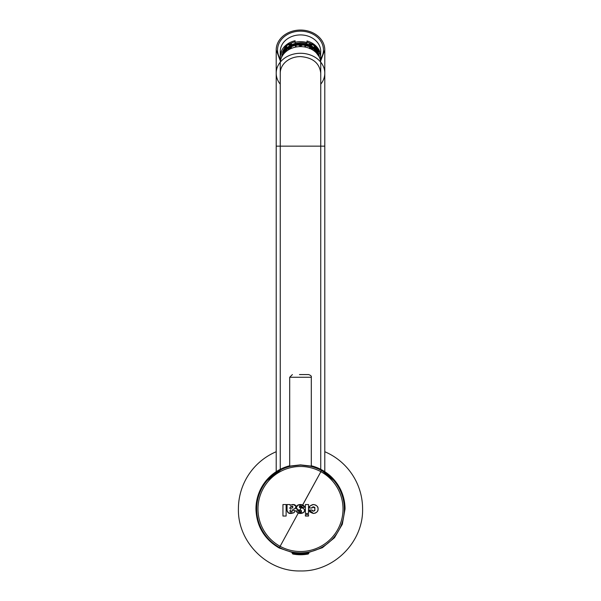 <?xml version="1.0" encoding="UTF-8"?>
<svg xmlns="http://www.w3.org/2000/svg" width="601" height="601" viewBox="0 0 601 601"><rect width="100%" height="100%" fill="white"/><g stroke="black" fill="none" stroke-linecap="round" stroke-linejoin="round"><path stroke-width="0.9" d="M305.391 508.574L305.391 504.539L308.553 504.539L308.553 513.457L305.391 513.457L305.391 504.539L308.553 504.539L308.471 513.457M299.546 511.827A0.924 0.924 0 0 0 300.109 512.014L299.223 511.338L298.284 513.051A5.755 5.755 0 0 0 303.34 512.653L298.284 513.051L279.48 547.481A43.85 43.85 0 0 1 262.021 487.974A43.85 43.85 0 0 1 321.52 470.515L321.595 470.38A44.008 44.008 0 0 1 334.404 480.943L321.595 470.38A44.008 44.008 0 0 0 319.514 469.313L319.537 469.291A44.038 44.038 0 0 1 321.61 470.35L321.851 469.907A44.542 44.542 0 0 1 345.042 508.994L342.269 524.357L334.374 537.82L322.324 547.721L307.607 552.86L322.542 547.601L334.584 537.564L342.345 524.155L345.042 508.994A44.542 44.542 0 0 0 311.295 465.783A44.542 44.542 0 0 1 321.851 469.907L321.61 470.35A44.038 44.038 0 0 1 334.426 480.92A44.038 44.038 0 0 0 319.537 469.291L319.537 469.291M301.755 507.274L301.649 507.011A0.924 0.924 0 0 0 300.733 506.095L300.154 506.095L299.974 507.68A5.574 5.574 0 0 0 301.063 507.822L320.881 471.687A42.513 42.513 0 0 1 337.815 529.383A42.513 42.513 0 0 1 280.119 546.309A42.513 42.513 0 0 1 263.185 488.613A42.513 42.513 0 0 1 320.881 471.687L321.595 470.38L319.514 469.313M303.34 512.653L304.459 511.158A2.419 2.419 0 0 1 303.34 512.653L298.284 513.051A5.755 5.755 0 0 0 303.34 512.653L304.459 511.158L304.474 509.595L303.047 508.243L301.139 507.83L303.047 508.243A5.762 5.762 0 0 0 301.139 507.83L301.139 507.83A5.762 5.762 0 0 0 301.063 507.822L299.974 507.68A5.574 5.574 0 0 0 301.063 507.822L299.944 510.016L301.649 507.011A0.924 0.924 0 0 0 301.642 506.898L302.686 504.998L304.527 507.274A2.419 2.419 0 0 0 303.325 505.321A5.822 5.822 0 0 0 302.686 504.998L303.325 505.321A5.822 5.822 0 0 0 302.686 504.998L302.686 504.998A5.822 5.822 0 0 0 297.863 505.125L297.863 505.125A2.877 2.877 0 0 0 296.248 507.71L297.968 509.783L301.033 510.369A0.466 0.466 0 0 0 300.816 510.226L301.311 510.707M301.649 507.274L304.527 507.274L301.649 507.274L300.154 506.095A0.804 0.804 0 0 0 299.373 506.703M305.391 514.606L308.553 514.606L308.553 516.041L305.391 516.041L305.391 514.606L308.553 514.606L308.553 516.041L305.391 516.041L305.391 514.606L308.553 514.606L308.553 516.041L305.391 516.041L305.391 514.606L305.391 516.041L308.553 516.041L308.553 514.606M305.391 506.463L305.391 504.539L308.553 504.539L308.553 513.457L305.391 513.457L305.391 511.669L305.391 513.457L307.637 513.457M313.782 511.105L314.796 509.986C315.593 511.263 311.386 511.143 312.009 510.001L309.132 510.001L313.474 513.457C307.186 511.293 310.409 510.88 309.132 510.001L309.132 510.016M310.101 511.917L313.587 513.457C316.449 513.044 317.937 511.556 318.049 508.994C317.937 506.433 316.449 504.953 313.587 504.539C316.825 505.306 318.312 506.793 318.049 508.994C318.312 511.203 316.825 512.691 313.587 513.457L313.474 513.457C310.394 512.54 308.952 511.391 309.132 510.001L312.009 510.001C313.016 511.436 313.947 511.421 314.796 509.979L314.796 508.018C315.593 506.733 311.386 506.846 312.009 507.988L309.132 507.988C310.447 507.094 307.126 506.748 313.474 504.539L313.609 504.539M304.527 509.843A0.578 0.578 0 0 0 304.474 509.595L304.474 509.595A0.578 0.578 0 0 1 304.527 509.843L304.527 510.572A2.419 2.419 0 0 0 304.527 510.572A2.419 2.419 0 0 1 304.459 511.158M303.047 508.243L304.474 509.595A2.72 2.72 0 0 0 303.047 508.243L303.047 508.243A5.762 5.762 0 0 0 301.822 507.898M312.009 510.024L312.956 511.083M312.993 511.098L313.519 511.15M316.892 506.004L315.585 505.013M299.749 506.2L300.132 506.095M300.447 510.121A5.762 5.762 0 0 0 299.944 510.016A5.762 5.762 0 0 1 300.816 510.226L299.944 510.016L298.284 513.051L297.465 512.645L298.284 513.051L280.119 546.309A42.513 42.513 0 0 0 337.815 529.383A42.513 42.513 0 0 0 320.881 471.687L321.52 470.515A43.85 43.85 0 0 1 338.979 530.022A43.85 43.85 0 0 1 279.48 547.481L279.187 548.007C264.35 539.24 256.604 526.236 255.958 508.994A44.542 44.542 0 0 1 289.705 465.783A44.542 44.542 0 0 0 255.958 508.994C256.484 526.04 264.23 539.044 279.187 548.007L293.393 552.86L279.187 548.007L279.48 547.481A43.85 43.85 0 0 1 262.021 487.974A43.85 43.85 0 0 1 321.52 470.515A43.85 43.85 0 0 1 338.979 530.022A43.85 43.85 0 0 1 279.48 547.481L280.119 546.309A42.513 42.513 0 0 1 263.185 488.613A42.513 42.513 0 0 1 320.881 471.687L302.686 504.998L297.863 505.125L296.248 507.71A2.111 2.111 0 0 0 296.488 508.694M299.223 511.338L299.193 510.865L296.308 510.865A2.419 2.419 0 0 0 297.465 512.645L296.308 510.865L299.193 511.098A0.924 0.924 0 0 0 300.109 512.014L299.193 511.098A0.924 0.924 0 0 0 299.223 511.338L299.944 510.016A5.762 5.762 0 0 0 299.696 509.986M299.193 510.865L298.637 510.865L299.193 511.098M301.462 511A0.804 0.804 0 0 0 301.304 510.7A0.804 0.804 0 0 1 300.688 512.014L300.109 512.014L300.688 512.014L301.033 510.369M282.951 514.651L282.951 504.539L286.121 504.539L286.121 516.041L282.951 516.041L286.121 516.041L282.951 516.041L282.951 504.539L286.121 504.539L286.121 508.709M295.444 508.251L295.955 506.726A2.186 2.186 0 0 0 295.947 506.508L293.769 504.539L291.177 504.855L294.723 504.757M294.422 504.637L295.346 505.216M295.346 508.356L294.806 508.747A2.073 2.073 0 0 0 295.955 506.891L294.783 508.762A2.073 2.073 0 0 0 295.955 506.891L295.955 506.726A2.186 2.186 0 0 0 295.947 506.508L295.594 505.524M289.945 510.955L290.448 511.706A0.691 0.691 0 0 0 290.636 511.729L289.945 510.955L290.937 509.738L290.02 510.565A2.299 2.299 0 0 0 289.952 510.91L290.02 510.565A2.299 2.299 0 0 0 289.952 510.91L289.945 510.955A0.691 0.691 0 0 0 290.636 511.729L291.861 511.564M292.026 511.413L292.244 510.775M291.327 511.729L290.636 511.729L291.327 511.729L292.221 510.58L295.144 510.58L292.221 510.58L291.327 511.729L292.221 510.58L295.144 510.58L294.926 511.571M291.312 513.449L289.449 513.216M288.826 512.991L293.806 512.773L295.031 511.293M287.473 511.962L288.375 512.773L287.083 511.008M292.221 510.58L295.144 510.58C295.519 510.79 295.068 511.519 293.806 512.773C290.846 513.675 289.036 513.675 288.375 512.773L287.038 510.542L287.038 505.231A1.157 1.157 0 0 0 286.805 504.539L289.975 504.539L290.2 505.403A2.539 2.539 0 0 0 289.975 504.539L289.975 504.539A2.539 2.539 0 0 1 290.125 504.953M266.596 480.943L266.574 480.92A44.038 44.038 0 0 1 281.463 469.291L281.463 469.291A44.038 44.038 0 0 0 266.574 480.92L266.596 480.943A44.008 44.008 0 0 1 281.486 469.313L266.596 480.943M300.5 465.069L311.566 466.391L300.5 464.881L289.434 466.384L300.5 465.069C314.774 466.534 314.774 466.474 300.5 464.881C286.226 466.474 286.226 466.534 300.5 465.069M292.191 511.128L292.229 510.625M292.695 509.43L293.341 509.287M293.769 509.167L294.505 508.889M289.915 508.566L289.915 507.687L289.915 508.566L291.831 508.04L289.915 508.566L289.915 507.687L291.034 506.545L292.815 506.605A0.406 0.406 0 0 0 292.537 506.335L292.815 506.605A0.406 0.406 0 0 0 292.537 506.335L292.664 507.484L291.831 508.04A1.968 1.968 0 0 0 292.664 507.484L291.831 508.04M291.936 506.26L292.537 506.335A2.306 2.306 0 0 0 291.936 506.26L292.537 506.335L291.936 506.26A1.57 1.57 0 0 0 291.034 506.545L291.034 506.545A4.034 4.034 0 0 0 290.253 507.274M300.5 553.258L309.109 552.342L300.5 553.108L291.891 552.334L300.5 553.258C311.656 552.289 311.656 552.236 300.5 553.108C289.344 552.236 289.344 552.289 300.5 553.258M307.141 552.732L309.109 552.334M291.891 552.334L293.859 552.732M292.8 507.282A0.811 0.811 0 0 0 292.867 506.951L292.664 507.484A0.811 0.811 0 0 0 292.815 506.605M286.805 504.539L289.975 504.539M292.664 509.438L294.783 508.762L292.664 509.438M293.296 509.302L294.069 509.062M295.955 506.726L295.947 506.508C296.316 506.087 295.587 505.433 293.769 504.539L292.409 504.539A2.539 2.539 0 0 0 292.341 504.539A2.539 2.539 0 0 1 292.409 504.539M286.121 516.041L282.951 516.041L282.951 504.539L286.121 504.539L286.121 516.041L286.121 506.838M296.496 511.541A2.419 2.419 0 0 0 296.924 512.202M296.999 509.325A2.111 2.111 0 0 0 297.968 509.783L298.366 509.858A5.755 5.755 0 0 0 299.245 509.956L298.366 509.858A5.755 5.755 0 0 0 299.245 509.956A5.762 5.762 0 0 1 299.944 510.016M297.968 509.783L296.248 507.71A2.111 2.111 0 0 0 297.968 509.783L298.366 509.858M300.71 512.014A0.804 0.804 0 0 0 301.093 511.909M312.663 510.948L313.429 511.15M313.827 511.09L314.391 510.745M314.518 510.61L314.789 510.009M316.509 512.368L315.36 513.089M313.587 504.539L310.98 505.306M310.176 505.997L309.846 506.41M314.796 508.018A5.762 5.762 0 0 1 314.796 509.979A5.762 5.762 0 0 0 314.796 508.018C313.947 506.568 313.016 506.56 312.009 507.988L309.132 507.988C308.937 506.62 310.386 505.471 313.474 504.539L312.25 504.712M312.663 507.041L314.789 507.988M299.373 507.094A0.804 0.804 0 0 0 299.621 507.499M300.154 506.095A0.804 0.804 0 0 0 299.974 507.68M309.132 510.001L312.009 510.001M310.154 506.019L309.8 506.47M312.956 506.913L312.009 507.988L309.132 507.988M312.993 506.898L313.519 506.846M313.782 506.891L314.796 508.01M304.361 506.53A2.419 2.419 0 0 0 303.918 505.802M301.499 504.637A5.822 5.822 0 0 0 299.208 504.667M290.02 510.565L290.937 509.738M287.038 510.542L287.038 505.231M290.2 505.403L291.177 504.855M282.951 516.041L282.951 504.539L286.121 504.539M297.465 512.645A5.755 5.755 0 0 0 298.284 513.051A5.755 5.755 0 0 1 297.465 512.645M308.553 506.666L308.553 507.612M305.593 504.539L306.33 504.539M305.391 508.318L305.391 507.92M276.205 471.665L276.205 146.148L324.795 146.148L320.746 146.148L320.746 63.203A20.246 16.588 0 0 0 292.672 47.907A20.246 16.588 0 0 0 280.254 63.203L280.254 146.148L276.205 146.148L276.205 49.951A24.295 19.901 0 0 1 300.5 30.05A24.295 19.901 0 0 1 324.795 49.951L320.588 61.144M324.795 471.665L324.795 49.951M280.412 61.144L276.205 49.951M280.269 58.815A22.943 18.796 0 0 1 277.557 49.951A22.943 18.796 0 0 1 300.5 31.154A22.943 18.796 0 0 1 323.443 49.951A22.943 18.796 0 0 1 320.731 58.815M280.479 60.724A20.246 16.588 0 0 1 280.254 58.244L280.254 51.498A20.246 16.588 -0 0 1 300.5 34.918A20.246 16.588 -0 0 1 320.746 51.498L320.521 60.724M305.917 43.55A18.218 14.927 180 0 1 306.653 43.753A18.218 14.927 180 0 1 316.269 50.326L316.832 51.123A18.894 15.476 180 0 1 318.598 54.451L319.672 52.918A20.246 16.588 0 0 1 320.746 58.244M280.254 58.244A20.246 16.588 0 0 1 280.983 53.835L280.983 52.287A20.246 16.588 0 0 1 290.403 42.325A20.246 16.588 0 0 1 295.091 40.718L295.091 42.265A20.246 16.588 0 0 1 300.492 41.664A20.246 16.588 0 0 1 306.991 42.536L306.991 40.988A20.246 16.588 0 0 1 310.567 42.31A20.246 16.588 0 0 1 319.672 51.37L318.665 52.197L318.049 50.912A18.766 15.371 180 0 0 316.847 48.809M319.672 52.918L319.672 51.37M320.746 469.321L320.746 146.148L280.254 146.148L280.254 469.321M285.791 48.997L285.182 48.658L285.392 48.095L286.099 48.493L286.091 46.675A15.926 13.049 180 0 0 285.377 48.125L285.377 48.125M286.211 46.427L286.099 48.215M291.109 43.189L290.794 45.143L287.406 44.812L287.841 44.241L287.864 44.639L290.794 44.639L290.794 43.34M284.686 52.843L284.626 52.264M286.091 48.658L285.272 48.411M290.786 44.812L287.556 44.564M291.41 44.369L290.794 44.369M286.414 50.048L286.414 51.288M286.099 51.543L286.099 50.349M291.417 44.865L291.109 44.369L291.109 45.015M284.574 52.34A15.926 13.049 180 0 1 284.581 52.099L285.205 52.34M291.41 43.054L291.41 44.639L291.913 44.639M294.978 44.639L295.474 44.639M310.199 44.361L309.568 44.279L309.883 43.189M312.543 44.632L313.121 44.354M313.121 44.264L313.121 44.264A15.926 13.049 180 0 0 312.219 43.385M309.883 45.007L310.206 44.279L309.583 44.361M314.278 48.035L314.27 45.668A15.926 13.049 180 0 0 313.579 44.782L310.199 45.135L309.883 44.361L309.575 44.857M314.894 48.208L314.27 48.125L314.578 46.104L314.894 48.478L315.615 48.208M315.6 48.08L314.849 46.517M310.199 43.34L310.199 44.632L312.535 44.632M310.199 48.208L309.575 48.651M305.503 44.512L306.007 44.632M309.072 44.632L309.583 44.632L309.583 43.047M310.199 46.998L310.199 48.478L312.678 48.478M286.722 45.699L286.715 48.042M288.315 48.486L290.794 48.486L290.794 47.006M286.715 49.77L286.715 51.055M291.41 48.215L288.074 48.658M281.974 56.509A18.894 15.476 0 0 1 300.492 44.083L300.492 43.933A18.218 14.927 180 0 0 293.461 45.098L289.201 47.148M314.909 48.666L314.586 48.208L314.27 48.643M314.909 48.651L315.72 48.403L315.81 48.981L315.194 48.981M313.354 48.981L310.92 48.981M291.109 46.848L291.425 48.133L290.794 48.215M296.406 45.143L299.185 45.143L300.492 44.361L301.815 45.143L304.579 45.135M300.492 46.615L300.492 44.767A18.623 15.258 0 0 1 318.072 54.961M300.177 44.805L299.178 44.812A1.352 1.104 180 0 0 300.177 45.623L300.192 46.623M300.8 46.623L300.816 44.805L301.837 44.805M299.185 45.143A1.352 1.104 180 0 0 300.184 45.969M305.511 44.805L305.188 44.361L304.872 44.805M300.816 45.631A1.352 1.104 180 0 0 301.815 44.805M312.911 48.651L310.214 48.651L309.575 48.125L309.883 46.848M316.659 46.878L316.689 46.908A20.118 16.482 180 0 0 312.43 43.43L311.438 43.978L306.991 42.093M318.057 53.173L318.492 51.986A18.766 15.371 180 0 0 318.049 50.912M283.094 52.88L282.523 51.941A18.766 15.371 180 0 1 282.943 50.927A18.766 15.371 180 0 1 284.153 48.809M295.091 41.8L293.694 42.19A18.977 15.543 0 0 0 290.568 43.452A18.977 15.543 0 0 0 289.562 43.993L288.555 43.437A20.118 16.482 180 0 0 286.264 45.052A20.118 16.482 180 0 0 284.296 46.923L284.972 47.742L284.063 48.929M315.968 46.157L316.006 47.742L316.689 46.908M315.983 47.667L316.006 47.742A18.977 15.543 0 0 1 316.667 48.561A18.977 15.543 0 0 1 316.937 48.929A18.977 15.543 0 0 1 318.214 51.123M283.89 51.521L284.326 48.568L282.305 52.287L280.983 52.287M284.987 46.202L284.979 47.749L285.024 46.164M311.866 47.201A18.218 14.927 180 0 0 300.5 43.933M295.091 43.55A18.218 14.927 180 0 0 294.332 43.76A18.218 14.927 180 0 0 284.731 50.326L284.168 51.123A18.894 15.476 180 0 0 282.387 54.488L282.387 53.835A18.894 15.476 0 0 0 281.651 57.148M318.598 53.797A18.894 15.476 0 0 1 319.349 57.148M280.983 53.835L282.387 53.835M281.854 56.742A18.894 15.476 -0 0 1 293.198 44.977A18.894 15.476 -0 0 1 300.492 43.768A18.894 15.476 -0 0 1 319.146 56.742M316.306 48.095A16.34 13.387 180 0 1 316.832 51.123A18.894 15.476 180 0 0 307.073 44.391A18.894 15.476 180 0 0 305.917 44.076L305.917 43.415A18.894 15.476 0 0 0 300.492 42.769L295.091 43.415L295.091 42.265M295.091 43.415L295.091 44.076A18.894 15.476 180 0 0 293.904 44.399A18.894 15.476 180 0 0 284.168 51.123A16.34 13.387 180 0 1 284.694 48.095M306.991 42.536L305.917 43.415M317.125 49.229A16.978 13.913 0 0 1 317.478 52.114M317.381 53.572A16.978 13.913 0 0 1 317.32 53.97M283.68 53.97A16.978 13.913 0 0 1 283.619 53.579M283.522 52.114A16.978 13.913 0 0 1 283.875 49.229M304.887 47.013L304.887 45.195M300.8 45.969A1.352 1.104 180 0 0 301.815 45.143M305.188 47.066L305.188 45.255M296.105 45.203L296.105 47.013M295.805 45.263L295.805 47.066M296.113 44.805L295.805 44.361L295.482 44.805M317.027 52.993L316.952 53.534M315.36 45.586L315.923 46.615M316.674 48.568L317.11 51.521M285.062 46.645L285.633 45.593M284.048 53.534L283.972 52.993M314.285 51.055L314.278 49.763M305.503 45.33L305.503 47.133M309.583 48.381L309.583 46.705M314.586 51.288L314.586 50.041M314.894 50.349L314.901 51.543M315.78 52.325L316.426 52.325A15.926 13.049 180 0 0 316.419 52.099M316.149 50.161A15.926 13.049 180 0 0 315.81 48.981M291.41 46.713L291.41 48.381M295.489 47.133L295.489 45.33M290.058 48.997L287.639 48.997M286.534 48.215L286.722 48.658M316.697 53.256A16.34 13.387 180 0 0 316.787 52.618M315.931 47.096A16.34 13.387 180 0 0 314.924 45.203M286.076 45.203A16.34 13.387 180 0 0 285.054 47.118M284.213 52.618A16.34 13.387 180 0 0 284.303 53.256M287.413 45.143A15.926 13.049 180 0 0 286.715 46.052M314.27 45.684L314.278 46.044A15.926 13.049 180 0 0 313.872 45.496A15.926 13.049 180 0 0 313.579 45.135M315.615 48.478A15.926 13.049 180 0 0 314.894 46.998M310.206 44.805L313.587 44.805M313.129 44.632A15.926 13.049 180 0 0 311.972 43.535M315.585 48.035A15.874 13.004 0 0 0 314.781 46.412L314.901 46.66A15.926 13.049 180 0 1 315.615 48.11M285.19 48.997A15.926 13.049 180 0 0 284.851 50.161M289.013 43.55A15.926 13.049 180 0 0 287.864 44.639M286.099 47.013A15.926 13.049 180 0 0 285.377 48.493M287.871 44.279L287.871 44.279A15.926 13.049 180 0 1 288.773 43.4M314.578 46.405L314.894 47.036M306.991 42.325C313.151 44.068 317.381 47.456 319.672 52.482C317.644 47.682 313.414 44.301 306.991 42.325M319.026 56.517L312.467 47.584L300.492 44.083L312.467 47.584L319.026 56.509M300.492 44.767A18.623 15.258 0 0 1 300.5 44.767A18.623 15.258 0 0 0 293.303 45.954A18.623 15.258 0 0 0 282.928 54.961M300.492 44.083A18.894 15.476 180 0 0 293.198 45.285A18.894 15.476 180 0 0 281.974 56.517M276.205 451.727A62.091 62.091 0 0 0 238.409 508.859C237.56 542.042 267.325 571.806 300.5 570.95C333.675 571.806 363.44 542.042 362.591 508.859A62.091 62.091 0 0 0 324.795 451.727M299.463 374.566L308.598 374.566L299.463 374.566M295.73 552.86L292.131 552.86L292.785 554.009A40.492 40.492 0 0 0 308.215 554.009L292.785 554.009M292.131 553.221L308.869 553.221L305.27 552.86M294.678 552.86L293.912 552.642M280.254 84.178A24.295 19.901 0 0 1 276.205 73.179A24.295 19.901 0 0 1 300.5 53.279A24.295 19.901 0 0 1 324.795 73.179A24.295 19.901 0 0 1 320.746 84.178M280.254 73.179A20.246 16.588 0 0 1 300.5 56.592C312.798 57.576 319.544 63.105 320.746 73.179M286.106 46.608A15.874 13.004 180 0 0 285.415 48.035M287.488 44.639A15.874 13.004 180 0 0 286.685 45.684M288.698 43.392A15.874 13.004 180 0 0 288.653 43.43A15.874 13.004 180 0 0 287.856 44.234L288.698 43.392M284.574 52.512L285.024 52.512M294.768 44.812L294.355 44.812M306.623 44.805L306.209 44.805M316.021 47.727L315.998 46.187M283.161 52.753A17.361 14.221 -0 0 1 283.281 50.251M317.719 50.251A17.361 14.221 -0 0 1 317.839 52.753M315.795 48.553L316.254 50.311A15.926 13.049 180 0 0 315.81 48.628A15.874 13.004 0 0 1 315.81 48.651M313.497 44.624A15.874 13.004 0 0 1 314.308 45.668M313.144 44.226L312.287 43.385A15.874 13.004 0 0 1 312.347 43.43A15.874 13.004 0 0 1 313.136 44.219M287.406 44.797A15.926 13.049 180 0 0 286.722 45.684M285.182 48.643A15.926 13.049 180 0 0 284.746 50.304L285.205 48.561M289.705 466.338L289.705 377.263L311.295 377.263C311.664 376.211 310.762 375.309 308.598 374.566M296.804 554.009A40.492 19.412 90 0 0 300.5 554.753M285.069 46.119L285.054 47.637M315.923 46.112L315.938 47.622M314.338 45.714L313.467 44.594M287.518 44.602L286.654 45.729M286.144 46.532L285.385 48.08M311.295 466.338L311.295 377.263M289.705 377.263L292.402 374.566M308.869 553.221L308.215 554.009"/></g></svg>
